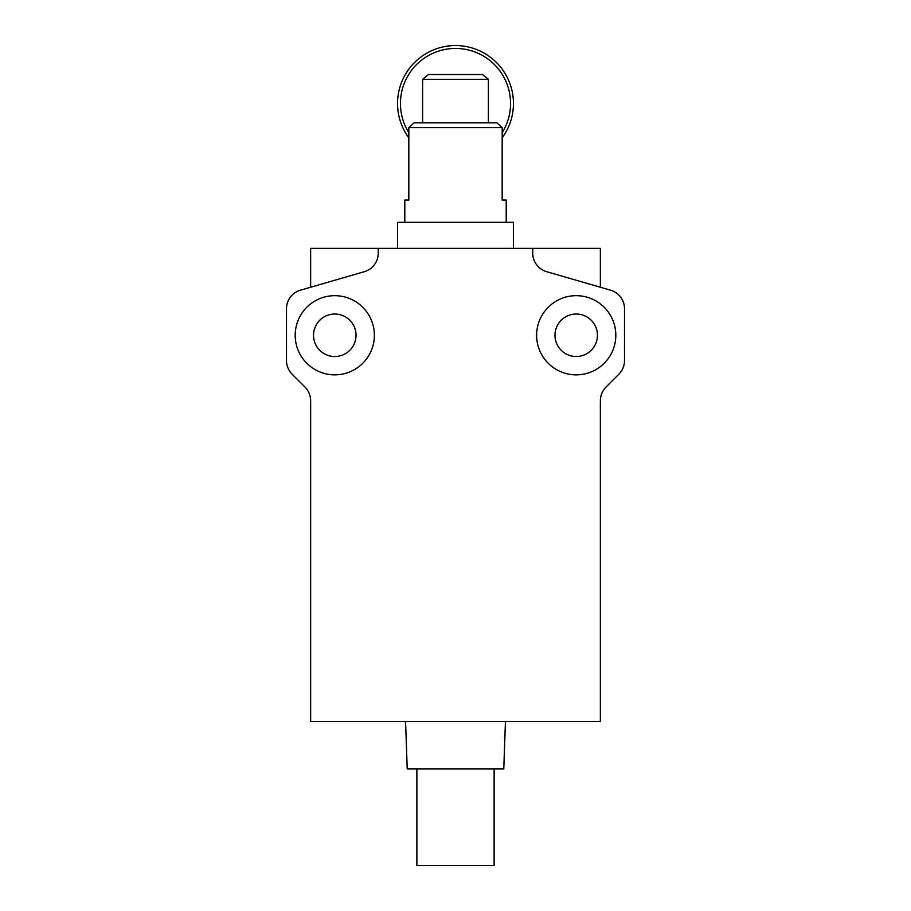 <?xml version="1.0" encoding="UTF-8"?>
<svg xmlns="http://www.w3.org/2000/svg" width="911" height="911" viewBox="0 0 911 911"><rect width="100%" height="100%" fill="white"/><g stroke="black" fill="none" stroke-linecap="round" stroke-linejoin="round"><path stroke-width="1.37" d="M408.823 132.676A55.047 55.047 0 0 1 455.5 48.442A55.047 55.047 0 0 1 502.177 132.676M408.823 137.823A57.94 57.94 0 0 1 455.5 45.55A57.94 57.94 0 0 1 502.177 137.823M488.387 122.803L488.387 79.348L422.613 79.348L422.613 122.803M488.387 79.348L482.602 74.52L428.398 74.52L422.613 79.348M310.64 287.238L310.64 248.35L600.36 248.35L600.36 287.238M397.56 248.35L397.56 222.273L513.44 222.273L513.44 248.35M506.197 222.273L506.197 200.067L502.177 200.067L502.177 127.631L496.882 122.803L414.118 122.803L408.823 127.631L408.823 200.067L404.803 200.067L404.803 222.273M502.177 127.631L408.823 127.631M416.874 768.873L416.874 865.45L494.126 865.45L494.126 768.873M576.219 356.508A21.249 21.249 0 0 1 557.817 324.646A21.249 21.249 0 0 1 594.61 324.646A21.249 21.249 0 0 1 576.219 356.508M334.781 314.022A21.249 21.249 0 0 1 353.183 345.895A21.249 21.249 0 0 1 316.39 345.895A21.249 21.249 0 0 1 334.781 314.022M405.566 721.558L407.217 768.873L503.783 768.873L505.434 721.558M576.219 374.865A39.594 39.594 0 0 0 610.507 315.468A39.594 39.594 0 0 0 541.931 315.468A39.594 39.594 0 0 0 576.219 374.865M334.781 295.676A39.594 39.594 0 0 0 300.493 355.062A39.594 39.594 0 0 0 369.069 355.062A39.594 39.594 0 0 0 334.781 295.676M532.753 248.35L532.753 253.156A19.313 19.313 0 0 0 546.702 271.706L610.552 290.188A19.313 19.313 0 0 1 624.502 308.738L624.502 360.585A19.313 19.313 0 0 1 618.842 374.239L606.02 387.073A19.313 19.313 0 0 0 600.36 400.726L600.36 721.558L310.64 721.558L310.64 400.726A19.313 19.313 0 0 0 304.98 387.073L292.158 374.239A19.313 19.313 0 0 1 286.498 360.585L286.498 308.738A19.313 19.313 0 0 1 300.448 290.188L364.298 271.706A19.313 19.313 0 0 0 378.247 253.156L378.247 248.35"/></g></svg>
